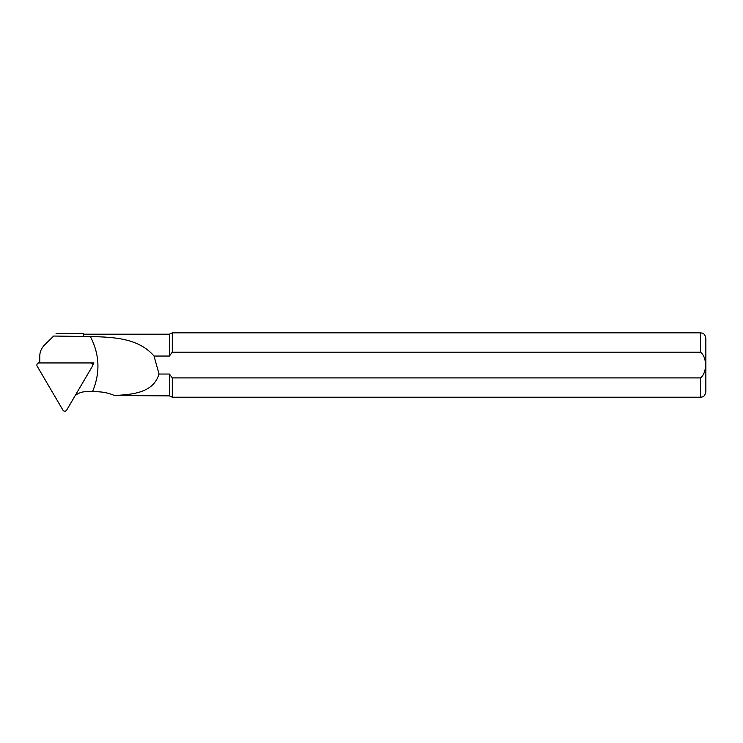 <?xml version="1.0" encoding="UTF-8"?>
<svg xmlns="http://www.w3.org/2000/svg" width="743" height="743" viewBox="0 0 743 743"><rect width="100%" height="100%" fill="white"/><g stroke="black" fill="none" stroke-linecap="round" stroke-linejoin="round"><path stroke-width="1.11" d="M75.136 395.675A16.29 16.04 0 0 1 85.854 391.71L92.476 391.71C100.389 372.949 99.692 354.569 90.377 336.579L53.682 336.04L44.441 345.142A15.9 15.659 180 0 0 39.778 356.213L39.778 362.909L93.952 362.909L92.717 365.017M53.682 336.04L44.441 345.142M83.569 336.579L83.569 334.192L83.262 336.04M169.404 374.035L159.021 374.035C153.318 393.038 132.421 394.477 114.478 395.527L169.404 395.88L169.404 374.035L172.283 377.899L172.283 397.226L700.482 397.226C702.107 396.864 704.55 397.551 705.85 391.858L705.85 338.214C704.55 332.53 702.107 333.217 700.482 332.855L700.482 352.173C707.243 357.299 707.225 372.81 700.482 377.899L172.283 377.899L700.482 377.899L700.482 397.226M83.569 334.192L169.404 334.192L172.283 332.855L172.283 352.173L700.482 352.173M169.404 334.192L169.404 356.046L172.283 352.173M90.377 336.579C113.939 337.071 138.653 338.223 154.033 356.046L169.404 356.046M154.033 356.046L159.021 374.035M92.476 391.71L96.98 391.747C103.138 391.858 108.97 393.121 114.478 395.527M83.262 333.653L56.059 333.653M37.15 366.169L62.932 410.145A2.145 2.118 180 0 0 66.647 410.145L92.438 366.169A2.145 2.118 180 0 0 90.572 363.002L39.008 363.002A2.145 2.118 180 0 0 37.15 366.169M39.778 362.324L39.008 362.324A0.576 0.567 180 0 0 38.59 362.5L37.466 363.643M39.008 362.324L39.008 363.002M169.404 395.88L172.283 397.226M172.283 332.855L700.482 332.855M47.255 342.272L44.264 345.309M91.398 362.909L92.113 363.643"/></g></svg>

